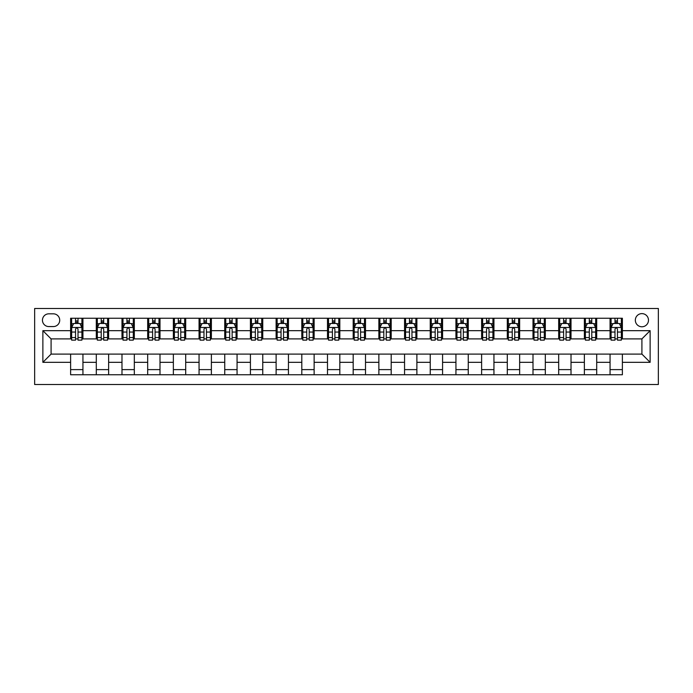 <?xml version="1.0" encoding="UTF-8"?>
<svg xmlns="http://www.w3.org/2000/svg" width="693" height="693" viewBox="0 0 693 693"><rect width="100%" height="100%" fill="white"/><g stroke="black" fill="none" stroke-linecap="round" stroke-linejoin="round"><path stroke-width="1.04" d="M641.909 313.617A6.575 6.575 0 0 0 635.334 320.192A6.575 6.575 0 0 0 641.909 326.775A6.575 6.575 0 0 0 648.483 320.192A6.575 6.575 0 0 0 641.909 313.617M34.65 384.52L658.35 384.52L658.35 308.48L34.65 308.48L34.65 384.52M48.831 326.568L53.352 326.568A6.367 6.367 0 0 0 59.719 320.192A6.367 6.367 0 0 0 53.352 313.825L48.831 313.825A6.367 6.367 0 0 0 42.455 320.192A6.367 6.367 0 0 0 48.831 326.568M70.617 362.326L42.871 362.326L42.871 330.674L70.617 330.674L70.617 338.894L51.091 338.894L51.091 354.106L70.617 354.106L70.617 374.757L622.383 374.757L622.383 354.106L641.909 354.106L641.909 338.894L622.383 338.894L622.383 330.674L650.129 330.674L650.129 362.326L622.383 362.326M622.383 330.674L622.383 318.243L70.617 318.243L70.617 330.674M610.057 318.243L610.057 338.894L611.087 338.894M614.986 338.894L617.454 338.894M621.361 338.894L622.383 338.894M610.057 338.894L595.668 338.894M584.372 318.243L584.372 338.894L585.394 338.894M589.301 338.894L591.77 338.894M584.372 338.894L569.984 338.894M558.679 318.243L558.679 338.894L559.71 338.894M563.617 338.894L566.077 338.894M558.679 338.894L544.3 338.894M532.995 318.243L532.995 338.894L534.017 338.894M537.924 338.894L540.393 338.894M532.995 338.894L518.607 338.894M507.302 318.243L507.302 338.894L508.333 338.894M512.24 338.894L514.7 338.894M507.302 338.894L492.922 338.894M481.618 318.243L481.618 338.894L482.649 338.894M486.547 338.894L489.015 338.894M481.618 338.894L467.229 338.894M455.933 318.243L455.933 338.894L456.956 338.894M460.862 338.894L463.331 338.894M455.933 338.894L441.545 338.894M430.24 318.243L430.24 338.894L431.271 338.894M435.178 338.894L437.638 338.894M430.24 338.894L415.861 338.894M404.556 318.243L404.556 338.894L405.578 338.894M409.485 338.894L411.954 338.894M404.556 338.894L390.168 338.894M378.863 318.243L378.863 338.894L379.894 338.894M383.801 338.894L386.261 338.894M378.863 338.894L364.483 338.894M353.179 318.243L353.179 338.894L354.21 338.894M358.108 338.894L360.577 338.894M353.179 338.894L338.79 338.894M327.494 318.243L327.494 338.894L328.517 338.894M332.423 338.894L334.892 338.894M327.494 338.894L313.106 338.894M301.801 318.243L301.801 338.894L302.832 338.894M306.739 338.894L309.199 338.894M301.801 338.894L287.422 338.894M276.117 318.243L276.117 338.894L277.139 338.894M281.046 338.894L283.515 338.894M276.117 338.894L261.729 338.894M250.424 318.243L250.424 338.894L251.455 338.894M255.362 338.894L257.822 338.894M250.424 338.894L236.044 338.894M224.74 318.243L224.74 338.894L225.771 338.894M229.669 338.894L232.138 338.894M224.74 338.894L210.351 338.894M199.056 318.243L199.056 338.894L200.078 338.894M203.985 338.894L206.453 338.894M199.056 338.894L184.667 338.894M173.363 318.243L173.363 338.894L174.393 338.894M178.3 338.894L180.76 338.894M173.363 338.894L158.983 338.894M147.678 318.243L147.678 338.894L148.7 338.894M152.607 338.894L155.076 338.894M147.678 338.894L133.29 338.894M121.985 318.243L121.985 338.894L123.016 338.894M126.923 338.894L129.383 338.894M121.985 338.894L107.606 338.894M96.301 318.243L96.301 338.894L97.332 338.894M101.23 338.894L103.699 338.894M96.301 338.894L81.913 338.894M70.617 338.894L71.639 338.894M75.546 338.894L78.014 338.894M70.617 354.106L82.943 354.106L82.943 374.757M622.383 354.106L82.943 354.106M82.943 318.243L82.943 338.894M70.617 323.38L71.639 323.38M75.546 323.38L78.014 323.38M81.913 323.38L82.943 323.38M70.617 369.62L82.943 369.62M96.301 354.106L96.301 374.757M108.628 318.243L108.628 338.894M96.301 323.38L97.332 323.38M101.23 323.38L103.699 323.38M107.606 323.38L108.628 323.38M108.628 354.106L108.628 374.757M96.301 369.62L108.628 369.62M121.985 354.106L121.985 374.757M134.321 354.106L134.321 374.757M121.985 369.62L134.321 369.62M134.321 318.243L134.321 338.894M121.985 323.38L123.016 323.38M126.923 323.38L129.383 323.38M133.29 323.38L134.321 323.38M147.678 354.106L147.678 374.757M160.005 354.106L160.005 374.757M147.678 369.62L160.005 369.62M160.005 318.243L160.005 338.894M147.678 323.38L148.7 323.38M152.607 323.38L155.076 323.38M158.983 323.38L160.005 323.38M173.363 354.106L173.363 374.757M185.698 354.106L185.698 374.757M173.363 369.62L185.698 369.62M185.698 318.243L185.698 338.894M173.363 323.38L174.393 323.38M178.3 323.38L180.76 323.38M184.667 323.38L185.698 323.38M199.056 354.106L199.056 374.757M211.382 354.106L211.382 374.757M199.056 369.62L211.382 369.62M211.382 318.243L211.382 338.894M199.056 323.38L200.078 323.38M203.985 323.38L206.453 323.38M210.351 323.38L211.382 323.38M224.74 354.106L224.74 374.757M237.067 354.106L237.067 374.757M224.74 369.62L237.067 369.62M237.067 318.243L237.067 338.894M224.74 323.38L225.771 323.38M229.669 323.38L232.138 323.38M236.044 323.38L237.067 323.38M250.424 354.106L250.424 374.757M262.76 354.106L262.76 374.757M250.424 369.62L262.76 369.62M262.76 318.243L262.76 338.894M250.424 323.38L251.455 323.38M255.362 323.38L257.822 323.38M261.729 323.38L262.76 323.38M276.117 354.106L276.117 374.757M288.444 354.106L288.444 374.757M276.117 369.62L288.444 369.62M288.444 318.243L288.444 338.894M276.117 323.38L277.139 323.38M281.046 323.38L283.515 323.38M287.422 323.38L288.444 323.38M301.801 354.106L301.801 374.757M314.137 354.106L314.137 374.757M301.801 369.62L314.137 369.62M314.137 318.243L314.137 338.894M301.801 323.38L302.832 323.38M306.739 323.38L309.199 323.38M313.106 323.38L314.137 323.38M327.494 354.106L327.494 374.757M339.821 354.106L339.821 374.757M327.494 369.62L339.821 369.62M339.821 318.243L339.821 338.894M327.494 323.38L328.517 323.38M332.423 323.38L334.892 323.38M338.79 323.38L339.821 323.38M353.179 354.106L353.179 374.757M365.506 354.106L365.506 374.757M353.179 369.62L365.506 369.62M365.506 318.243L365.506 338.894M353.179 323.38L354.21 323.38M358.108 323.38L360.577 323.38M364.483 323.38L365.506 323.38M378.863 354.106L378.863 374.757M391.199 354.106L391.199 374.757M378.863 369.62L391.199 369.62M391.199 318.243L391.199 338.894M378.863 323.38L379.894 323.38M383.801 323.38L386.261 323.38M390.168 323.38L391.199 323.38M404.556 354.106L404.556 374.757M416.883 354.106L416.883 374.757M404.556 369.62L416.883 369.62M416.883 318.243L416.883 338.894M404.556 323.38L405.578 323.38M409.485 323.38L411.954 323.38M415.861 323.38L416.883 323.38M430.24 354.106L430.24 374.757M442.576 354.106L442.576 374.757M430.24 369.62L442.576 369.62M442.576 318.243L442.576 338.894M430.24 323.38L431.271 323.38M435.178 323.38L437.638 323.38M441.545 323.38L442.576 323.38M455.933 354.106L455.933 374.757M468.26 354.106L468.26 374.757M455.933 369.62L468.26 369.62M468.26 318.243L468.26 338.894M455.933 323.38L456.956 323.38M460.862 323.38L463.331 323.38M467.229 323.38L468.26 323.38M481.618 354.106L481.618 374.757M493.944 354.106L493.944 374.757M481.618 369.62L493.944 369.62M493.944 318.243L493.944 338.894M481.618 323.38L482.649 323.38M486.547 323.38L489.015 323.38M492.922 323.38L493.944 323.38M507.302 354.106L507.302 374.757M519.637 354.106L519.637 374.757M507.302 369.62L519.637 369.62M519.637 318.243L519.637 338.894M507.302 323.38L508.333 323.38M512.24 323.38L514.7 323.38M518.607 323.38L519.637 323.38M532.995 354.106L532.995 374.757M545.322 354.106L545.322 374.757M532.995 369.62L545.322 369.62M545.322 318.243L545.322 338.894M532.995 323.38L534.017 323.38M537.924 323.38L540.393 323.38M544.3 323.38L545.322 323.38M558.679 354.106L558.679 374.757M571.015 354.106L571.015 374.757M558.679 369.62L571.015 369.62M571.015 318.243L571.015 338.894M558.679 323.38L559.71 323.38M563.617 323.38L566.077 323.38M569.984 323.38L571.015 323.38M584.372 354.106L584.372 374.757M596.699 354.106L596.699 374.757M584.372 369.62L596.699 369.62M596.699 318.243L596.699 338.894M584.372 323.38L585.394 323.38M589.301 323.38L591.77 323.38M595.668 323.38L596.699 323.38M610.057 354.106L610.057 374.757M610.057 369.62L622.383 369.62M610.057 323.38L611.087 323.38M614.986 323.38L617.454 323.38M621.361 323.38L622.383 323.38M51.091 338.894L42.871 330.674M51.091 354.106L42.871 362.326M650.129 330.674L641.909 338.894M650.129 362.326L641.909 354.106M78.014 320.911L75.546 320.911M81.913 337.552L78.014 337.552L78.014 340.133L81.913 340.133L81.913 327.59L79.86 323.484L73.692 323.484L71.639 327.59L71.639 340.133L75.546 340.133L75.546 337.552L71.639 337.552M71.639 327.59L71.639 318.243M81.913 327.59L81.913 318.243M75.546 323.484L75.546 318.243M78.014 318.243L78.014 323.484M78.014 337.552L78.014 329.132C77.192 327.555 76.369 327.555 75.546 329.132L75.546 337.552M103.699 320.911L101.23 320.911M107.606 337.552L103.699 337.552L103.699 340.133L107.606 340.133L107.606 327.59L105.553 323.484L99.385 323.484L97.332 327.59L97.332 340.133L101.23 340.133L101.23 337.552L97.332 337.552M97.332 327.59L97.332 318.243M107.606 327.59L107.606 318.243M101.23 323.484L101.23 318.243M103.699 318.243L103.699 323.484M103.699 337.552L103.699 329.132C102.876 327.555 102.053 327.555 101.23 329.132L101.23 337.552M129.383 320.911L126.923 320.911M133.29 337.552L129.383 337.552L129.383 340.133L133.29 340.133L133.29 327.59L131.237 323.484L125.069 323.484L123.016 327.59L123.016 340.133L126.923 340.133L126.923 337.552L123.016 337.552M123.016 327.59L123.016 318.243M133.29 327.59L133.29 318.243M126.923 323.484L126.923 318.243M129.383 318.243L129.383 323.484M129.383 337.552L129.383 329.132C128.569 327.555 127.746 327.555 126.923 329.132L126.923 337.552M155.076 320.911L152.607 320.911M158.983 337.552L155.076 337.552L155.076 340.133L158.983 340.133L158.983 327.59L156.921 323.484L150.762 323.484L148.7 327.59L148.7 340.133L152.607 340.133L152.607 337.552L148.7 337.552M148.7 327.59L148.7 318.243M158.983 327.59L158.983 318.243M152.607 323.484L152.607 318.243M155.076 318.243L155.076 323.484M155.076 337.552L155.076 329.132C154.253 327.555 153.43 327.555 152.607 329.132L152.607 337.552M180.76 320.911L178.3 320.911M184.667 337.552L180.76 337.552L180.76 340.133L184.667 340.133L184.667 327.59L182.614 323.484L176.446 323.484L174.393 327.59L174.393 340.133L178.3 340.133L178.3 337.552L174.393 337.552M174.393 327.59L174.393 318.243M184.667 327.59L184.667 318.243M178.3 323.484L178.3 318.243M180.76 318.243L180.76 323.484M180.76 337.552L180.76 329.132C179.937 327.555 179.123 327.555 178.3 329.132L178.3 337.552M206.453 320.911L203.985 320.911M210.351 337.552L206.453 337.552L206.453 340.133L210.351 340.133L210.351 327.59L208.298 323.484L202.131 323.484L200.078 327.59L200.078 340.133L203.985 340.133L203.985 337.552L200.078 337.552M200.078 327.59L200.078 318.243M210.351 327.59L210.351 318.243M203.985 323.484L203.985 318.243M206.453 318.243L206.453 323.484M206.453 337.552L206.453 329.132C205.63 327.555 204.807 327.555 203.985 329.132L203.985 337.552M232.138 320.911L229.669 320.911M236.044 337.552L232.138 337.552L232.138 340.133L236.044 340.133L236.044 327.59L233.991 323.484L227.824 323.484L225.771 327.59L225.771 340.133L229.669 340.133L229.669 337.552L225.771 337.552M225.771 327.59L225.771 318.243M236.044 327.59L236.044 318.243M229.669 323.484L229.669 318.243M232.138 318.243L232.138 323.484M232.138 337.552L232.138 329.132C231.315 327.555 230.492 327.555 229.669 329.132L229.669 337.552M257.822 320.911L255.362 320.911M261.729 337.552L257.822 337.552L257.822 340.133L261.729 340.133L261.729 327.59L259.676 323.484L253.508 323.484L251.455 327.59L251.455 340.133L255.362 340.133L255.362 337.552L251.455 337.552M251.455 327.59L251.455 318.243M261.729 327.59L261.729 318.243M255.362 323.484L255.362 318.243M257.822 318.243L257.822 323.484M257.822 337.552L257.822 329.132C257.008 327.555 256.185 327.555 255.362 329.132L255.362 337.552M283.515 320.911L281.046 320.911M287.422 337.552L283.515 337.552L283.515 340.133L287.422 340.133L287.422 327.59L285.36 323.484L279.201 323.484L277.139 327.59L277.139 340.133L281.046 340.133L281.046 337.552L277.139 337.552M277.139 327.59L277.139 318.243M287.422 327.59L287.422 318.243M281.046 323.484L281.046 318.243M283.515 318.243L283.515 323.484M283.515 337.552L283.515 329.132C282.692 327.555 281.869 327.555 281.046 329.132L281.046 337.552M309.199 320.911L306.739 320.911M313.106 337.552L309.199 337.552L309.199 340.133L313.106 340.133L313.106 327.59L311.053 323.484L304.885 323.484L302.832 327.59L302.832 340.133L306.739 340.133L306.739 337.552L302.832 337.552M302.832 327.59L302.832 318.243M313.106 327.59L313.106 318.243M306.739 323.484L306.739 318.243M309.199 318.243L309.199 323.484M309.199 337.552L309.199 329.132C308.376 327.555 307.562 327.555 306.739 329.132L306.739 337.552M334.892 320.911L332.423 320.911M338.79 337.552L334.892 337.552L334.892 340.133L338.79 340.133L338.79 327.59L336.737 323.484L330.57 323.484L328.517 327.59L328.517 340.133L332.423 340.133L332.423 337.552L328.517 337.552M328.517 327.59L328.517 318.243M338.79 327.59L338.79 318.243M332.423 323.484L332.423 318.243M334.892 318.243L334.892 323.484M334.892 337.552L334.892 329.132C334.069 327.555 333.246 327.555 332.423 329.132L332.423 337.552M360.577 320.911L358.108 320.911M364.483 337.552L360.577 337.552L360.577 340.133L364.483 340.133L364.483 327.59L362.43 323.484L356.263 323.484L354.21 327.59L354.21 340.133L358.108 340.133L358.108 337.552L354.21 337.552M354.21 327.59L354.21 318.243M364.483 327.59L364.483 318.243M358.108 323.484L358.108 318.243M360.577 318.243L360.577 323.484M360.577 337.552L360.577 329.132C359.754 327.555 358.931 327.555 358.108 329.132L358.108 337.552M386.261 320.911L383.801 320.911M390.168 337.552L386.261 337.552L386.261 340.133L390.168 340.133L390.168 327.59L388.115 323.484L381.947 323.484L379.894 327.59L379.894 340.133L383.801 340.133L383.801 337.552L379.894 337.552M379.894 327.59L379.894 318.243M390.168 327.59L390.168 318.243M383.801 323.484L383.801 318.243M386.261 318.243L386.261 323.484M386.261 337.552L386.261 329.132C385.447 327.555 384.624 327.555 383.801 329.132L383.801 337.552M411.954 320.911L409.485 320.911M415.861 337.552L411.954 337.552L411.954 340.133L415.861 340.133L415.861 327.59L413.799 323.484L407.64 323.484L405.578 327.59L405.578 340.133L409.485 340.133L409.485 337.552L405.578 337.552M405.578 327.59L405.578 318.243M415.861 327.59L415.861 318.243M409.485 323.484L409.485 318.243M411.954 318.243L411.954 323.484M411.954 337.552L411.954 329.132C411.131 327.555 410.308 327.555 409.485 329.132L409.485 337.552M437.638 320.911L435.178 320.911M441.545 337.552L437.638 337.552L437.638 340.133L441.545 340.133L441.545 327.59L439.492 323.484L433.324 323.484L431.271 327.59L431.271 340.133L435.178 340.133L435.178 337.552L431.271 337.552M431.271 327.59L431.271 318.243M441.545 327.59L441.545 318.243M435.178 323.484L435.178 318.243M437.638 318.243L437.638 323.484M437.638 337.552L437.638 329.132C436.815 327.555 436.001 327.555 435.178 329.132L435.178 337.552M463.331 320.911L460.862 320.911M467.229 337.552L463.331 337.552L463.331 340.133L467.229 340.133L467.229 327.59L465.176 323.484L459.009 323.484L456.956 327.59L456.956 340.133L460.862 340.133L460.862 337.552L456.956 337.552M456.956 327.59L456.956 318.243M467.229 327.59L467.229 318.243M460.862 323.484L460.862 318.243M463.331 318.243L463.331 323.484M463.331 337.552L463.331 329.132C462.508 327.555 461.685 327.555 460.862 329.132L460.862 337.552M489.015 320.911L486.547 320.911M492.922 337.552L489.015 337.552L489.015 340.133L492.922 340.133L492.922 327.59L490.869 323.484L484.702 323.484L482.649 327.59L482.649 340.133L486.547 340.133L486.547 337.552L482.649 337.552M482.649 327.59L482.649 318.243M492.922 327.59L492.922 318.243M486.547 323.484L486.547 318.243M489.015 318.243L489.015 323.484M489.015 337.552L489.015 329.132C488.193 327.555 487.37 327.555 486.547 329.132L486.547 337.552M514.7 320.911L512.24 320.911M518.607 337.552L514.7 337.552L514.7 340.133L518.607 340.133L518.607 327.59L516.554 323.484L510.386 323.484L508.333 327.59L508.333 340.133L512.24 340.133L512.24 337.552L508.333 337.552M508.333 327.59L508.333 318.243M518.607 327.59L518.607 318.243M512.24 323.484L512.24 318.243M514.7 318.243L514.7 323.484M514.7 337.552L514.7 329.132C513.885 327.555 513.063 327.555 512.24 329.132L512.24 337.552M540.393 320.911L537.924 320.911M544.3 337.552L540.393 337.552L540.393 340.133L544.3 340.133L544.3 327.59L542.238 323.484L536.079 323.484L534.017 327.59L534.017 340.133L537.924 340.133L537.924 337.552L534.017 337.552M534.017 327.59L534.017 318.243M544.3 327.59L544.3 318.243M537.924 323.484L537.924 318.243M540.393 318.243L540.393 323.484M540.393 337.552L540.393 329.132C539.57 327.555 538.747 327.555 537.924 329.132L537.924 337.552M566.077 320.911L563.617 320.911M569.984 337.552L566.077 337.552L566.077 340.133L569.984 340.133L569.984 327.59L567.931 323.484L561.763 323.484L559.71 327.59L559.71 340.133L563.617 340.133L563.617 337.552L559.71 337.552M559.71 327.59L559.71 318.243M569.984 327.59L569.984 318.243M563.617 323.484L563.617 318.243M566.077 318.243L566.077 323.484M566.077 337.552L566.077 329.132C565.263 327.555 564.44 327.555 563.617 329.132L563.617 337.552M591.77 320.911L589.301 320.911M595.668 337.552L591.77 337.552L591.77 340.133L595.668 340.133L595.668 327.59L593.615 323.484L587.447 323.484L585.394 327.59L585.394 340.133L589.301 340.133L589.301 337.552L585.394 337.552M585.394 327.59L585.394 318.243M595.668 327.59L595.668 318.243M589.301 323.484L589.301 318.243M591.77 318.243L591.77 323.484M591.77 337.552L591.77 329.132C590.947 327.555 590.124 327.555 589.301 329.132L589.301 337.552M617.454 320.911L614.986 320.911M621.361 337.552L617.454 337.552L617.454 340.133L621.361 340.133L621.361 327.59L619.308 323.484L613.14 323.484L611.087 327.59L611.087 340.133L614.986 340.133L614.986 337.552L611.087 337.552M611.087 327.59L611.087 318.243M621.361 327.59L621.361 318.243M614.986 323.484L614.986 318.243M617.454 318.243L617.454 323.484M617.454 337.552L617.454 329.132C616.631 327.555 615.808 327.555 614.986 329.132L614.986 337.552M96.301 362.326L82.943 362.326M96.301 330.674L82.943 330.674M121.985 330.674L108.628 330.674M121.985 362.326L108.628 362.326M147.678 330.674L134.321 330.674M147.678 362.326L134.321 362.326M173.363 330.674L160.005 330.674M173.363 362.326L160.005 362.326M199.056 330.674L185.698 330.674M199.056 362.326L185.698 362.326M224.74 330.674L211.382 330.674M224.74 362.326L211.382 362.326M250.424 330.674L237.067 330.674M250.424 362.326L237.067 362.326M276.117 330.674L262.76 330.674M276.117 362.326L262.76 362.326M301.801 330.674L288.444 330.674M301.801 362.326L288.444 362.326M327.494 330.674L314.137 330.674M327.494 362.326L314.137 362.326M353.179 330.674L339.821 330.674M353.179 362.326L339.821 362.326M378.863 330.674L365.506 330.674M378.863 362.326L365.506 362.326M404.556 330.674L391.199 330.674M404.556 362.326L391.199 362.326M430.24 330.674L416.883 330.674M430.24 362.326L416.883 362.326M455.933 330.674L442.576 330.674M455.933 362.326L442.576 362.326M481.618 330.674L468.26 330.674M481.618 362.326L468.26 362.326M507.302 330.674L493.944 330.674M507.302 362.326L493.944 362.326M532.995 330.674L519.637 330.674M532.995 362.326L519.637 362.326M558.679 330.674L545.322 330.674M558.679 362.326L545.322 362.326M584.372 330.674L571.015 330.674M584.372 362.326L571.015 362.326M610.057 330.674L596.699 330.674M610.057 362.326L596.699 362.326M81.861 327.494L71.691 327.494M71.639 323.726L73.571 323.726M79.981 323.726L81.913 323.726M75.546 332.042L71.639 332.042M81.913 332.042L78.014 332.042M78.014 322.219L75.546 322.219M107.554 327.494L97.384 327.494M97.332 323.726L99.264 323.726M105.674 323.726L107.606 323.726M101.23 332.042L97.332 332.042M107.606 332.042L103.699 332.042M103.699 322.219L101.23 322.219M133.238 327.494L123.068 327.494M123.016 323.726L124.948 323.726M131.358 323.726L133.29 323.726M126.923 332.042L123.016 332.042M133.29 332.042L129.383 332.042M129.383 322.219L126.923 322.219M158.931 327.494L148.752 327.494M148.7 323.726L150.632 323.726M157.051 323.726L158.983 323.726M152.607 332.042L148.7 332.042M158.983 332.042L155.076 332.042M155.076 322.219L152.607 322.219M184.615 327.494L174.445 327.494M174.393 323.726L176.325 323.726M182.735 323.726L184.667 323.726M178.3 332.042L174.393 332.042M184.667 332.042L180.76 332.042M180.76 322.219L178.3 322.219M210.3 327.494L200.13 327.494M200.078 323.726L202.009 323.726M208.42 323.726L210.351 323.726M203.985 332.042L200.078 332.042M210.351 332.042L206.453 332.042M206.453 322.219L203.985 322.219M235.992 327.494L225.823 327.494M225.771 323.726L227.702 323.726M234.113 323.726L236.044 323.726M229.669 332.042L225.771 332.042M236.044 332.042L232.138 332.042M232.138 322.219L229.669 322.219M261.677 327.494L251.507 327.494M251.455 323.726L253.387 323.726M259.797 323.726L261.729 323.726M255.362 332.042L251.455 332.042M261.729 332.042L257.822 332.042M257.822 322.219L255.362 322.219M287.37 327.494L277.191 327.494M277.139 323.726L279.071 323.726M285.49 323.726L287.422 323.726M281.046 332.042L277.139 332.042M287.422 332.042L283.515 332.042M283.515 322.219L281.046 322.219M313.054 327.494L302.884 327.494M302.832 323.726L304.764 323.726M311.174 323.726L313.106 323.726M306.739 332.042L302.832 332.042M313.106 332.042L309.199 332.042M309.199 322.219L306.739 322.219M338.738 327.494L328.569 327.494M328.517 323.726L330.448 323.726M336.859 323.726L338.79 323.726M332.423 332.042L328.517 332.042M338.79 332.042L334.892 332.042M334.892 322.219L332.423 322.219M364.431 327.494L354.262 327.494M354.21 323.726L356.141 323.726M362.552 323.726L364.483 323.726M358.108 332.042L354.21 332.042M364.483 332.042L360.577 332.042M360.577 322.219L358.108 322.219M390.116 327.494L379.946 327.494M379.894 323.726L381.826 323.726M388.236 323.726L390.168 323.726M383.801 332.042L379.894 332.042M390.168 332.042L386.261 332.042M386.261 322.219L383.801 322.219M415.809 327.494L405.63 327.494M405.578 323.726L407.51 323.726M413.929 323.726L415.861 323.726M409.485 332.042L405.578 332.042M415.861 332.042L411.954 332.042M411.954 322.219L409.485 322.219M441.493 327.494L431.323 327.494M431.271 323.726L433.203 323.726M439.613 323.726L441.545 323.726M435.178 332.042L431.271 332.042M441.545 332.042L437.638 332.042M437.638 322.219L435.178 322.219M467.177 327.494L457.008 327.494M456.956 323.726L458.887 323.726M465.298 323.726L467.229 323.726M460.862 332.042L456.956 332.042M467.229 332.042L463.331 332.042M463.331 322.219L460.862 322.219M492.87 327.494L482.7 327.494M482.649 323.726L484.58 323.726M490.99 323.726L492.922 323.726M486.547 332.042L482.649 332.042M492.922 332.042L489.015 332.042M489.015 322.219L486.547 322.219M518.555 327.494L508.385 327.494M508.333 323.726L510.265 323.726M516.675 323.726L518.607 323.726M512.24 332.042L508.333 332.042M518.607 332.042L514.7 332.042M514.7 322.219L512.24 322.219M544.248 327.494L534.069 327.494M534.017 323.726L535.949 323.726M542.368 323.726L544.3 323.726M537.924 332.042L534.017 332.042M544.3 332.042L540.393 332.042M540.393 322.219L537.924 322.219M569.932 327.494L559.762 327.494M559.71 323.726L561.642 323.726M568.052 323.726L569.984 323.726M563.617 332.042L559.71 332.042M569.984 332.042L566.077 332.042M566.077 322.219L563.617 322.219M595.616 327.494L585.446 327.494M585.394 323.726L587.326 323.726M593.736 323.726L595.668 323.726M589.301 332.042L585.394 332.042M595.668 332.042L591.77 332.042M591.77 322.219L589.301 322.219M621.309 327.494L611.139 327.494M611.087 323.726L613.019 323.726M619.429 323.726L621.361 323.726M614.986 332.042L611.087 332.042M621.361 332.042L617.454 332.042M617.454 322.219L614.986 322.219"/></g></svg>
